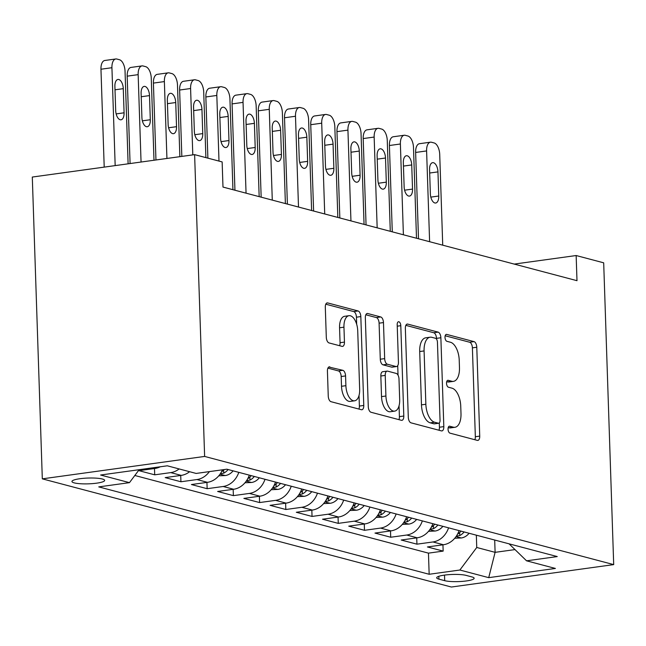 <?xml version="1.0" encoding="UTF-8"?>
<svg xmlns="http://www.w3.org/2000/svg" width="646" height="646" viewBox="0 0 646 646"><rect width="100%" height="100%" fill="white"/><g stroke="black" fill="none" stroke-linecap="round" stroke-linejoin="round"><path stroke-width="0.97" d="M448.049 429.21A3.513 1.76 82.1 0 0 449.971 433.143L477.313 440.378A5.023 2.511 82.1 0 0 477.838 440.41A5.023 2.511 82.1 0 0 479.728 436.123L476.78 347.249A5.023 2.511 82.1 0 0 474.043 341.629L446.693 334.402A3.513 1.76 82.1 0 0 446.329 334.378A3.513 1.76 82.1 0 0 445.005 337.382A3.513 1.76 82.1 0 0 446.919 341.314L450.464 342.251A16.061 8.035 82.1 0 1 459.225 360.226L459.467 367.631A16.061 8.035 82.1 0 1 453.427 381.366A16.061 8.035 82.1 0 1 451.756 381.253L448.219 380.316A3.513 1.76 82.1 0 0 447.848 380.292A3.513 1.76 82.1 0 0 446.531 383.296A3.513 1.76 82.1 0 0 448.445 387.229L451.982 388.165A16.061 8.035 82.1 0 1 460.743 406.14L460.994 413.545A16.061 8.035 82.1 0 1 454.954 427.281A16.061 8.035 82.1 0 1 453.282 427.168L449.737 426.231A3.513 1.76 82.1 0 0 449.374 426.207A3.513 1.76 82.1 0 0 448.049 429.21M74.258 482.885A16.36 2.899 178.1 0 0 92.693 483.596A16.36 2.899 178.1 0 0 104.652 480.398A16.36 2.899 178.1 0 0 102.334 479.009A16.36 2.899 178.1 0 0 83.899 478.29A16.36 2.899 178.1 0 0 71.94 481.488A16.36 2.899 178.1 0 0 74.258 482.885M329.831 366.871A5.023 2.511 82.1 0 0 329.307 366.839A5.023 2.511 82.1 0 0 327.425 371.127L328.249 396.063A5.023 2.511 82.1 0 0 330.986 401.683L361.364 409.709A5.023 2.511 82.1 0 0 361.881 409.75A5.023 2.511 82.1 0 0 363.771 405.454L360.823 316.58A5.023 2.511 82.1 0 0 358.086 310.968L327.716 302.934A5.023 2.511 82.1 0 0 327.191 302.901A5.023 2.511 82.1 0 0 325.301 307.189L326.303 337.309A5.023 2.511 82.1 0 0 329.04 342.929L342.041 346.361A5.023 2.511 82.1 0 0 342.558 346.401A5.023 2.511 82.1 0 0 344.447 342.105L343.955 327.175A13.429 6.71 82.1 0 1 349.001 315.692A13.429 6.71 82.1 0 1 357.723 330.817L359.66 389.32A13.429 6.71 82.1 0 1 354.614 400.803A13.429 6.71 82.1 0 1 345.893 385.678L345.57 375.924A5.023 2.511 82.1 0 0 342.832 370.311L328.814 367.009M613.7 564.612L603.687 262.817L576.151 255.533L576.991 280.687L222.983 187.065L222.143 161.92L194.616 154.636L204.629 456.431L613.7 564.612L451.384 587.028L42.313 478.848L204.629 456.431M408.296 417.227A5.023 2.511 82.1 0 0 411.034 422.847L441.412 430.882A5.023 2.511 82.1 0 0 441.937 430.914A5.023 2.511 82.1 0 0 443.818 426.626L440.871 337.753A5.023 2.511 82.1 0 0 438.133 332.133L407.763 324.106A5.023 2.511 82.1 0 0 407.238 324.066A5.023 2.511 82.1 0 0 405.349 328.362L408.296 417.227M401.384 420.296L371.014 412.261A5.023 2.511 82.1 0 1 368.277 406.649L365.329 317.775A5.023 2.511 82.1 0 1 367.211 313.488A5.023 2.511 82.1 0 1 367.736 313.52L380.736 316.96A5.023 2.511 82.1 0 1 383.474 322.572L384.669 358.619A5.023 2.511 82.1 0 0 387.406 364.231L396.03 366.516A5.023 2.511 82.1 0 0 396.555 366.548A5.023 2.511 82.1 0 0 398.437 362.261L397.193 324.736A3.513 1.76 82.1 0 1 398.517 321.732A3.513 1.76 82.1 0 1 400.795 325.689L403.798 416.04A5.023 2.511 82.1 0 1 401.909 420.328A5.023 2.511 82.1 0 1 401.384 420.296M152.634 467.833L154.983 468.455L138.971 470.668L154.709 474.826L154.499 468.528M179.12 468.939A20.454 17.337 104.8 0 1 170.722 472.614L181.211 475.391L165.198 477.604L180.928 481.763L180.719 475.456M209.401 471.604A20.454 17.337 104.8 0 1 196.941 479.55L207.431 482.328L191.418 484.54L207.148 488.699L206.946 482.392M238.794 472.355A20.454 17.337 104.8 0 1 223.161 486.486L233.65 489.264L217.637 491.469L233.376 495.635L233.166 489.329M265.013 479.292A20.454 17.337 104.8 0 1 249.388 493.423L259.878 496.193L243.865 498.405L259.595 502.564L259.385 496.265M291.241 486.228A20.454 17.337 104.8 0 1 275.608 500.359L286.097 503.129L270.085 505.342L285.823 509.5L285.613 503.194M317.461 493.156A20.454 17.337 104.8 0 1 301.835 507.288L312.325 510.065L296.312 512.278L312.042 516.437L311.832 510.13M343.68 500.093A20.454 17.337 104.8 0 1 328.055 514.224L338.544 517.002L322.532 519.214L338.262 523.373L338.06 517.066M369.908 507.029A20.454 17.337 104.8 0 1 354.274 521.16L364.764 523.938L348.751 526.143L364.489 530.309L364.279 524.003M396.127 513.966A20.454 17.337 104.8 0 1 380.502 528.097L390.991 530.867L374.979 533.079L390.709 537.238L390.499 530.939M422.355 520.902A20.454 17.337 104.8 0 1 406.722 535.033L417.211 537.803L401.198 540.016L416.936 544.174L432.949 541.962A20.454 17.337 -75.2 0 0 448.574 527.83M416.727 537.868L416.936 544.174M471.895 576.918L466.129 575.392A15.851 2.81 178.1 0 0 448.267 574.698A15.851 2.81 178.1 0 0 436.688 577.79A15.851 2.81 178.1 0 0 438.933 579.147L444.698 580.673A15.851 2.81 178.1 0 0 462.56 581.36A15.851 2.81 178.1 0 0 474.14 578.267A15.851 2.81 178.1 0 0 471.895 576.918M139.156 469.699L129.458 482.651L98.757 486.89L429.162 574.27L459.871 570.022L476.748 547.485L476.344 535.179M129.458 482.651L100.614 475.02L167.298 465.806L196.142 473.437L226.851 469.198L557.256 556.577L526.547 560.817L555.39 568.448L488.715 577.653L459.871 570.022M134.82 475.488L428.459 553.138L443.156 551.111L427.426 546.952L443.439 544.74A20.454 17.337 -75.2 0 0 459.064 530.608M406.722 535.033L390.709 537.238M380.502 528.097L364.489 530.309M354.274 521.16L338.262 523.373M328.055 514.224L312.042 516.437M301.835 507.288L285.823 509.5M275.608 500.359L259.595 502.564M249.388 493.423L233.376 495.635M223.161 486.486L207.148 488.699M196.941 479.55L180.928 481.763M170.722 472.614L154.709 474.826M476.748 547.485L495.102 552.338L514.991 549.593M494.699 540.032L495.102 552.338L488.715 577.653M194.616 154.636L32.3 177.052L42.313 478.848M576.151 255.533L514.224 264.085M442.946 544.804L443.156 551.111M428.459 553.138L429.162 574.27M509.064 543.827L526.547 560.817M417.211 537.803A20.454 17.337 -75.2 0 0 432.836 523.672M390.991 530.867A20.454 17.337 -75.2 0 0 406.617 516.735M364.764 523.938A20.454 17.337 -75.2 0 0 380.397 509.807M338.544 517.002A20.454 17.337 -75.2 0 0 354.17 502.871M312.325 510.065A20.454 17.337 -75.2 0 0 327.95 495.934M286.097 503.129A20.454 17.337 -75.2 0 0 301.722 488.998M259.878 496.193A20.454 17.337 -75.2 0 0 275.503 482.061M233.65 489.264A20.454 17.337 -75.2 0 0 249.283 475.133M207.431 482.328A20.454 17.337 -75.2 0 0 222.45 469.803M181.211 475.391A20.454 17.337 -75.2 0 0 189.609 471.709M154.983 468.455A20.454 17.337 -75.2 0 0 160.256 466.783M448.219 427.595L448.889 427.773A16.061 8.035 82.1 0 0 450.561 427.886L454.954 427.281M453.427 381.366L449.043 381.972A16.061 8.035 82.1 0 1 447.371 381.859L446.701 381.681M474.85 439.724A5.023 2.511 82.1 0 0 475.343 436.728L472.396 347.855A5.023 2.511 82.1 0 0 469.65 342.235L445.175 335.767M436.51 339.085L436.486 338.359A5.023 2.511 82.1 0 0 433.749 332.738L405.841 325.358M438.941 430.228A5.023 2.511 82.1 0 0 439.433 427.232L439.288 422.944M438.351 423.219A3.513 1.76 82.1 0 0 438.715 423.243A3.513 1.76 82.1 0 0 440.039 420.239L437.447 342.235A3.513 1.76 82.1 0 0 435.533 338.302L431.803 337.309A16.061 8.035 82.1 0 0 430.123 337.204A16.061 8.035 82.1 0 0 424.091 350.931L425.859 404.259A16.061 8.035 82.1 0 0 434.621 422.234L438.351 423.219L433.967 423.824A3.513 1.76 82.1 0 0 434.33 423.849L438.715 423.243M430.123 337.204L425.738 337.81A16.061 8.035 82.1 0 0 419.698 351.537L424.091 350.931M433.967 423.824L430.228 422.839A16.061 8.035 82.1 0 1 421.467 404.864L419.698 351.537M365.814 314.78L376.352 317.566L380.736 316.96M396.555 366.548L392.162 367.154A5.023 2.511 82.1 0 1 391.646 367.122L383.021 364.837A5.023 2.511 82.1 0 1 380.284 359.224L379.089 323.178A5.023 2.511 82.1 0 0 376.352 317.566M397.718 365.684L398.033 375.165M399.05 405.769L399.406 416.646L403.798 416.04M385.912 396.014A13.429 6.71 82.1 0 0 394.633 411.139A13.429 6.71 82.1 0 0 399.68 399.656L398.994 379.04A5.023 2.511 82.1 0 0 396.256 373.428L387.632 371.143A5.023 2.511 82.1 0 0 387.115 371.111A5.023 2.511 82.1 0 0 385.226 375.399L385.912 396.014L381.52 396.62A13.429 6.71 82.1 0 0 390.249 411.744L394.633 411.139M387.115 371.111L382.723 371.716A5.023 2.511 82.1 0 0 380.841 376.012L385.226 375.399M381.52 396.62L380.841 376.012M398.921 419.642A5.023 2.511 82.1 0 0 399.406 416.646M354.614 400.803L350.229 401.408A13.429 6.71 82.1 0 1 341.508 386.284L341.185 376.529A5.023 2.511 82.1 0 0 338.447 370.917L327.91 368.131M349.001 315.692L344.617 316.298A13.429 6.71 82.1 0 0 339.562 327.78L343.955 327.175M339.57 345.707A5.023 2.511 82.1 0 0 340.062 342.711L339.562 327.78M356.673 324.26L356.439 317.186A5.023 2.511 82.1 0 0 353.701 311.574L325.794 304.193M358.893 409.055A5.023 2.511 82.1 0 0 359.386 406.059L359.031 395.425M454.752 538.255L461.47 537.948A13.55 11.491 -75.2 0 0 469.093 533.257M429.614 241.709L426.602 150.93A10.231 5.111 82.1 0 1 430.446 142.185A10.231 5.111 82.1 0 1 431.512 142.257L434.136 142.952A10.231 5.111 82.1 0 1 439.716 154.394L442.728 245.181M418.503 238.77L415.636 152.448A10.231 5.111 -97.9 0 1 419.48 143.703L430.446 142.185M456.31 536.196L459.758 535.55A13.55 11.491 -75.2 0 0 464.111 531.941M460.969 531.109A13.55 11.491 104.8 0 1 457.497 534.226M429.566 169.664L430.365 193.808A8.18 4.094 82.1 0 0 435.679 203.022A8.18 4.094 82.1 0 0 438.755 196.021L437.956 171.884A8.18 4.094 82.1 0 0 432.642 162.663A8.18 4.094 82.1 0 0 429.566 169.664M428.524 531.319L435.251 531.012A13.55 11.491 -75.2 0 0 442.873 526.328M403.395 234.773L400.383 143.993A10.231 5.111 82.1 0 1 404.226 135.248A10.231 5.111 82.1 0 1 405.292 135.321L407.917 136.015A10.231 5.111 82.1 0 1 413.488 147.466L416.5 238.245M392.275 231.833L389.409 145.511A10.231 5.111 -97.9 0 1 393.261 136.766L404.226 135.248M430.091 529.26L433.539 528.622A13.55 11.491 -75.2 0 0 437.891 525.004M434.742 524.172A13.55 11.491 104.8 0 1 431.278 527.289M403.338 162.727L404.138 186.872A8.18 4.094 82.1 0 0 409.459 196.085A8.18 4.094 82.1 0 0 412.536 189.092L411.728 164.948A8.18 4.094 82.1 0 0 406.415 155.734A8.18 4.094 82.1 0 0 403.338 162.727M402.305 524.382L409.023 524.076A13.55 11.491 -75.2 0 0 416.646 519.392M377.167 227.844L374.155 137.057A10.231 5.111 82.1 0 1 377.999 128.32A10.231 5.111 82.1 0 1 379.065 128.384L381.689 129.079A10.231 5.111 82.1 0 1 387.269 140.529L390.281 231.308M366.056 224.905L363.189 138.575A10.231 5.111 -97.9 0 1 367.033 129.83L377.999 128.32M403.871 522.323L407.311 521.685A13.55 11.491 -75.2 0 0 411.663 518.076M408.522 517.244A13.55 11.491 104.8 0 1 405.05 520.353M377.119 155.791L377.918 179.935A8.18 4.094 82.1 0 0 383.231 189.149A8.18 4.094 82.1 0 0 386.308 182.156L385.509 158.012A8.18 4.094 82.1 0 0 380.195 148.798A8.18 4.094 82.1 0 0 377.119 155.791M376.085 517.446L382.803 517.139A13.55 11.491 -75.2 0 0 390.426 512.456M350.948 220.908L347.936 130.129A10.231 5.111 82.1 0 1 351.779 121.383A10.231 5.111 82.1 0 1 352.845 121.456L355.47 122.142A10.231 5.111 82.1 0 1 361.049 133.593L364.053 224.372M339.828 217.968L336.97 131.639A10.231 5.111 -97.9 0 1 340.813 122.893L351.779 121.383M377.644 515.387L381.092 514.749A13.55 11.491 -75.2 0 0 385.444 511.139M382.295 510.308A13.55 11.491 104.8 0 1 378.831 513.417M350.891 148.855L351.699 172.999A8.18 4.094 82.1 0 0 357.012 182.212A8.18 4.094 82.1 0 0 360.088 175.219L359.289 151.075A8.18 4.094 82.1 0 0 353.968 141.862A8.18 4.094 82.1 0 0 350.891 148.855M349.857 510.518L356.584 510.203A13.55 11.491 -75.2 0 0 364.207 505.519M324.72 213.971L321.708 123.192A10.231 5.111 82.1 0 1 325.56 114.447A10.231 5.111 82.1 0 1 326.626 114.52L329.242 115.214A10.231 5.111 82.1 0 1 334.822 126.656L337.834 217.436M313.609 211.032L310.742 124.702A10.231 5.111 -97.9 0 1 314.586 115.965L325.56 114.447M351.424 508.45L354.864 507.813A13.55 11.491 -75.2 0 0 359.224 504.203M356.075 503.371A13.55 11.491 104.8 0 1 352.603 506.488M324.672 141.926L325.471 166.07A8.18 4.094 82.1 0 0 330.784 175.284A8.18 4.094 82.1 0 0 333.861 168.283L333.061 144.139A8.18 4.094 82.1 0 0 327.748 134.925A8.18 4.094 82.1 0 0 324.672 141.926M323.638 503.581L330.356 503.274A13.55 11.491 -75.2 0 0 337.979 498.583M298.5 207.035L295.488 116.256A10.231 5.111 82.1 0 1 299.332 107.511A10.231 5.111 82.1 0 1 300.398 107.583L303.022 108.278A10.231 5.111 82.1 0 1 308.602 119.72L311.614 210.507M287.389 204.096L284.523 117.774A10.231 5.111 -97.9 0 1 288.366 109.029L299.332 107.511M325.196 501.522L328.644 500.876A13.55 11.491 -75.2 0 0 332.997 497.267M329.856 496.435A13.55 11.491 104.8 0 1 326.383 499.552M298.452 134.99L299.251 159.134A8.18 4.094 82.1 0 0 304.565 168.348A8.18 4.094 82.1 0 0 307.641 161.355L306.842 137.21A8.18 4.094 82.1 0 0 301.529 127.997A8.18 4.094 82.1 0 0 298.452 134.99M297.41 496.645L304.137 496.338A13.55 11.491 -75.2 0 0 311.76 491.654M272.281 200.107L269.269 109.319A10.231 5.111 82.1 0 1 273.113 100.574A10.231 5.111 82.1 0 1 274.179 100.647L276.803 101.341A10.231 5.111 82.1 0 1 282.375 112.792L285.387 203.571M261.162 197.167L258.295 110.837A10.231 5.111 -97.9 0 1 262.147 102.092L273.113 100.574M298.977 494.586L302.425 493.948A13.55 11.491 -75.2 0 0 306.777 490.338M303.628 489.498A13.55 11.491 104.8 0 1 300.164 492.615M272.224 128.053L273.024 152.198A8.18 4.094 82.1 0 0 278.345 161.411A8.18 4.094 82.1 0 0 281.422 154.418L280.614 130.274A8.18 4.094 82.1 0 0 275.301 121.06A8.18 4.094 82.1 0 0 272.224 128.053M271.191 489.708L277.909 489.402A13.55 11.491 -75.2 0 0 285.532 484.718M246.053 193.17L243.041 102.383A10.231 5.111 82.1 0 1 246.885 93.646A10.231 5.111 82.1 0 1 247.951 93.71L250.575 94.405A10.231 5.111 82.1 0 1 256.155 105.855L259.167 196.634M234.942 190.231L232.075 103.901A10.231 5.111 -97.9 0 1 235.919 95.156L246.885 93.646M272.757 487.649L276.197 487.011A13.55 11.491 -75.2 0 0 280.55 483.402M277.409 482.57A13.55 11.491 104.8 0 1 273.936 485.679M246.005 121.117L246.804 145.261A8.18 4.094 82.1 0 0 252.118 154.475A8.18 4.094 82.1 0 0 255.194 147.482L254.395 123.338A8.18 4.094 82.1 0 0 249.081 114.124A8.18 4.094 82.1 0 0 246.005 121.117M244.963 482.772L251.69 482.465A13.55 11.491 -75.2 0 0 259.312 477.782M218.994 161.08L216.822 95.455A10.231 5.111 82.1 0 1 220.666 86.709A10.231 5.111 82.1 0 1 221.731 86.782L224.356 87.468A10.231 5.111 82.1 0 1 229.936 98.919L232.94 189.698M207.883 158.141L205.856 96.965A10.231 5.111 -97.9 0 1 209.7 88.219L220.666 86.709M246.53 480.713L249.978 480.075A13.55 11.491 -75.2 0 0 254.33 476.465M251.181 475.634A13.55 11.491 104.8 0 1 247.717 478.751M219.777 114.181L220.585 138.325A8.18 4.094 82.1 0 0 225.898 147.538A8.18 4.094 82.1 0 0 228.975 140.545L228.175 116.401A8.18 4.094 82.1 0 0 222.854 107.188A8.18 4.094 82.1 0 0 219.777 114.181M218.744 475.844L225.47 475.529A13.55 11.491 -75.2 0 0 233.093 470.845M192.799 154.887L190.594 88.518A10.231 5.111 82.1 0 1 194.446 79.773A10.231 5.111 82.1 0 1 195.512 79.846L198.128 80.54A10.231 5.111 82.1 0 1 203.708 91.982L205.888 157.616M181.833 156.397L179.628 90.028A10.231 5.111 -97.9 0 1 183.472 81.291L194.446 79.773M220.31 473.784L223.75 473.138A13.55 11.491 -75.2 0 0 228.111 469.529M224.219 469.561A13.55 11.491 104.8 0 1 221.489 471.814M193.558 107.252L194.357 131.396A8.18 4.094 82.1 0 0 199.671 140.61A8.18 4.094 82.1 0 0 202.747 133.609L201.948 109.465A8.18 4.094 82.1 0 0 196.634 100.251A8.18 4.094 82.1 0 0 193.558 107.252M166.926 158.456L164.375 81.582A10.231 5.111 82.1 0 1 168.218 72.837A10.231 5.111 82.1 0 1 169.284 72.909L171.909 73.604A10.231 5.111 82.1 0 1 177.489 85.046L179.863 156.671M155.961 159.974L153.409 83.1A10.231 5.111 -97.9 0 1 157.253 74.355L168.218 72.837M167.338 100.316L168.138 124.46A8.18 4.094 82.1 0 0 173.451 133.674A8.18 4.094 82.1 0 0 176.528 126.681L175.728 102.536A8.18 4.094 82.1 0 0 170.415 93.323A8.18 4.094 82.1 0 0 167.338 100.316M141.054 162.033L138.155 74.645A10.231 5.111 82.1 0 1 141.999 65.9A10.231 5.111 82.1 0 1 143.065 65.973L145.681 66.667A10.231 5.111 82.1 0 1 151.261 78.118L153.99 160.248M130.08 163.543L127.181 76.163A10.231 5.111 -97.9 0 1 131.033 67.418L141.999 65.9M141.111 93.379L141.91 117.524A8.18 4.094 82.1 0 0 147.231 126.737A8.18 4.094 82.1 0 0 150.308 119.744L149.501 95.6A8.18 4.094 82.1 0 0 144.187 86.386A8.18 4.094 82.1 0 0 141.111 93.379M115.174 165.602L111.928 67.717A10.231 5.111 82.1 0 1 115.771 58.972A10.231 5.111 82.1 0 1 116.837 59.036L119.462 59.731A10.231 5.111 82.1 0 1 125.041 71.181L128.11 163.818M104.208 167.12L100.962 69.227A10.231 5.111 -97.9 0 1 104.805 60.482L115.771 58.972M114.891 86.443L115.691 110.587A8.18 4.094 82.1 0 0 121.004 119.801A8.18 4.094 82.1 0 0 124.08 112.808L123.281 88.663A8.18 4.094 82.1 0 0 117.968 79.45A8.18 4.094 82.1 0 0 114.891 86.443M432.949 541.962L443.439 544.74M444.513 575.101L444.698 580.673M438.836 576.297L438.933 579.147M448.889 427.773L453.282 427.168M447.5 380.413L448.219 380.316M447.371 381.859L451.756 381.253M445.982 334.499L446.693 334.402M469.65 342.235L474.043 341.629M472.396 347.855L476.78 347.249M475.343 436.728L479.728 436.123M449.027 426.328L449.737 426.231M406.746 324.244L407.763 324.106M433.749 332.738L438.133 332.133M436.486 338.359L440.871 337.753M439.433 427.232L443.818 426.626M421.467 404.864L425.859 404.259M430.228 422.839L434.621 422.234M366.718 313.657L367.736 313.52M379.089 323.178L383.474 322.572M380.284 359.224L384.669 358.619M383.021 364.837L387.406 364.231M391.646 367.122L396.03 366.516M397.242 326.182L400.795 325.689M338.447 370.917L342.832 370.311M341.185 376.529L345.57 375.924M341.508 386.284L345.893 385.678M340.062 342.711L344.447 342.105M326.698 303.071L327.716 302.934M353.701 311.574L358.086 310.968M356.439 317.186L360.823 316.58M359.386 406.059L363.771 405.454M426.602 150.93L415.636 152.448M456.036 536.6L461.187 537.957M429.679 173.023L437.956 171.884M430.825 197.119L438.755 196.021M459.661 532.546L459.758 535.55M400.383 143.993L389.409 145.511M429.816 529.663L434.968 531.028M403.451 166.087L411.728 164.948M404.598 190.182L412.536 189.092M433.434 525.61L433.539 528.622M374.155 137.057L363.189 138.575M403.589 522.727L408.74 524.092M377.232 159.158L385.509 158.012M378.378 183.254L386.308 182.156M407.214 518.673L407.311 521.685M347.936 130.129L336.97 131.639M377.369 515.791L382.521 517.155M351.004 152.222L359.289 151.075M352.151 176.318L360.088 175.219M380.995 511.745L381.092 514.749M321.708 123.192L310.742 124.702M351.141 508.862L356.293 510.219M324.785 145.285L333.061 144.139M325.931 169.381L333.861 168.283M354.767 504.809L354.864 507.813M295.488 116.256L284.523 117.774M324.922 501.926L330.074 503.291M298.557 138.349L306.842 137.21M299.712 162.445L307.641 161.355M328.548 497.872L328.644 500.876M269.269 109.319L258.295 110.837M298.694 494.989L303.854 496.354M272.337 131.413L280.614 130.274M273.484 155.508L281.422 154.418M302.32 490.936L302.425 493.948M243.041 102.383L232.075 103.901M272.475 488.053L277.627 489.418M246.118 124.484L254.395 123.338M247.265 148.58L255.194 147.482M276.1 484.007L276.197 487.011M216.822 95.455L205.856 96.965M246.255 481.117L251.407 482.481M219.89 117.548L228.175 116.401M221.037 141.644L228.975 140.545M249.881 477.071L249.978 480.075M190.594 88.518L179.628 90.028M220.028 474.188L225.179 475.545M193.671 110.611L201.948 109.465M194.817 134.707L202.747 133.609M223.653 470.135L223.75 473.138M164.375 81.582L153.409 83.1M167.443 103.675L175.728 102.536M168.598 127.771L176.528 126.681M138.155 74.645L127.181 76.163M141.224 96.739L149.501 95.6M142.37 120.834L150.308 119.744M111.928 67.717L100.962 69.227M115.004 89.81L123.281 88.663M116.151 113.906L124.08 112.808"/></g></svg>
